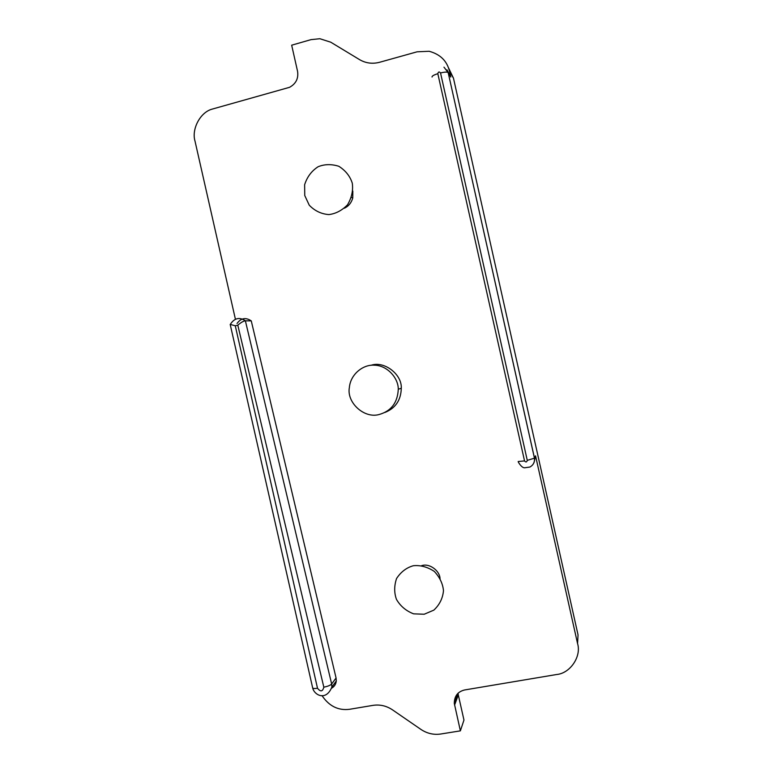 <?xml version="1.0" encoding="UTF-8"?>
<svg xmlns="http://www.w3.org/2000/svg" width="773" height="773" viewBox="0 0 773 773"><rect width="100%" height="100%" fill="white"/><g stroke="black" fill="none" stroke-linecap="round" stroke-linejoin="round"><path stroke-width="1.16" d="M331.636 688.183C334.361 686.617 335.917 684.221 336.284 680.994L336.071 677.989L251.264 320.882C245.746 317.181 241.002 318.041 237.04 323.462M321.974 695.584C329.105 706.174 338.323 710.735 349.618 709.285L373.001 705.363C379.92 704.319 386.413 705.817 392.5 709.856L420.927 729.422C427.054 733.49 433.634 735.026 440.687 734.021L460.379 730.852L454.302 703.42C454.321 696.144 457.742 691.661 464.573 689.97L556.647 674.51C570.126 673.389 581.615 656.49 577.566 643.561L535.554 455.828L534.056 462.505M447.036 69.87L450.785 77.049L448.35 72.855M448.234 72.759L447.519 72.218M450.785 77.049L449.49 71.242C447.007 60.912 440.214 54.255 429.121 51.269L417.091 51.81L379.611 62.275C372.47 64.13 365.803 63.251 359.59 59.647L330.757 42.196L319.867 38.718L311.026 39.636L291.672 45.192L297.557 71.3C298.639 78.431 295.962 83.774 289.537 87.32L211.734 109.244C199.936 112.626 191.443 129.449 194.999 141.073L235.417 319.268M440.04 578.938C440.108 571.208 430.03 563.295 422.367 565.469L421.71 565.614M344.41 208.198C348.584 206.236 351.357 202.855 352.749 198.033L352.826 191.066M460.379 730.852L463.964 720.059L458.302 694.956L454.572 705.063M577.566 643.561L578.04 634.894L453.471 78.179L449.49 71.242M448.398 67.58L453.471 78.179M458.031 693.217L458.302 694.956M384.886 412.473C395.515 408.212 400.974 400.143 401.284 388.259C402.115 374.383 384.239 360.576 370.992 365.31M379.176 414.502C391.244 411.062 397.612 402.636 398.279 389.234C398.395 377.891 387.08 365.262 374.258 365.194C363.02 364.334 350.478 374.345 349.367 387.524C346.449 402.443 364.17 418.879 379.176 414.502M312.679 687.989C314.225 695.043 326.032 701.565 331.868 687.071L331.656 684.008C330.371 685.322 327.762 686.376 323.829 687.178L237.804 325.191C240.973 322.447 243.505 320.998 245.379 320.814L331.656 684.008L336.071 677.989M230.402 324.399L230.934 323.443C234.953 317.925 239.775 317.056 245.379 320.814L251.264 320.882M237.804 325.191L235.272 325.781L230.19 324.409M413.275 565.739C420.396 565.015 427.401 566.899 434.291 571.402C439.76 577.286 442.823 583.702 443.48 590.669C442.774 598.312 439.557 604.805 433.827 610.139L424.203 614.235L413.603 613.839C406.086 610.941 400.375 606.129 396.472 599.394C394.085 592.814 394.114 585.866 396.549 578.542C400.858 571.952 406.434 567.682 413.275 565.739M352.285 183.191C353.29 190.496 351.696 197.704 347.502 204.835C341.908 210.517 335.695 213.763 328.863 214.575C321.307 214.024 314.775 210.903 309.258 205.212L304.755 195.53L304.63 184.708C307.103 176.94 311.587 170.949 318.08 166.755C324.505 164.118 331.424 163.963 338.825 166.282C345.579 170.562 350.072 176.205 352.285 183.191M440.542 72.962C439.238 71.454 438.339 71.696 437.827 73.706L524.538 460.921C525.843 462.476 526.751 462.293 527.273 460.36L440.542 72.962C444.504 71.976 447.045 71.831 448.156 72.546L534.491 458.157L535.554 455.828M235.272 325.781L317.5 688.241C320.534 692.038 322.641 691.68 323.829 687.178M230.199 324.457L312.611 687.661C312.765 688.53 314.389 688.733 317.5 688.241M534.491 458.157L527.273 460.36M437.827 73.706C433.817 74.923 431.894 76.034 432.049 77.039M518.171 461.51L524.538 460.921M351.502 197.386L352.749 198.033M401.284 388.259L398.279 389.234M454.302 703.42L458.051 693.352M331.868 687.071L336.284 680.994M518.335 462.148C520.673 465.935 522.741 467.82 524.558 467.791L529.901 467.047C533.283 465.143 534.81 462.196 534.462 458.196L448.156 72.546L443.982 67.174"/></g></svg>
